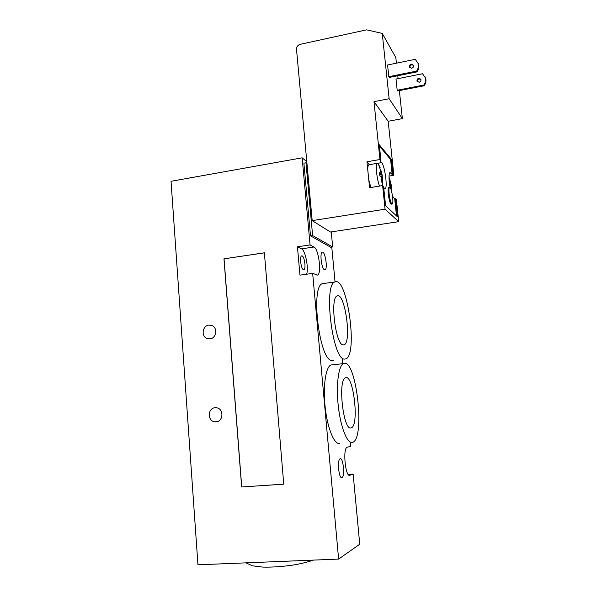 <?xml version="1.0" encoding="UTF-8"?>
<svg xmlns="http://www.w3.org/2000/svg" width="597" height="597" viewBox="0 0 597 597"><rect width="100%" height="100%" fill="white"/><g stroke="black" fill="none" stroke-linecap="round" stroke-linejoin="round"><path stroke-width="0.9" d="M312.619 235.554L310.515 235.875L330.716 247.248L332.678 246.964L312.619 235.554L305.97 162.794L306.97 163.615M310.515 235.875L303.895 163.16L305.97 162.794M331.253 231.905L332.678 246.964M306.791 161.645L302.157 157.824L171.033 181.294L197.95 564.807L338.618 559.083L359.745 544.255L353.14 474.07L349.902 475.279C345.424 477.727 342.559 448.175 347.163 447.25L350.536 446.399L350.17 442.526M208.905 325.104L212.092 325.596C217.98 327.932 216.271 338.454 209.935 338.88L206.995 338.477C200.913 336.327 202.465 325.574 208.905 325.104M215.054 407.729L216.786 407.818C224.009 408.87 223.405 421.557 216.107 421.848L214.674 421.803C207.263 421.034 207.629 408.072 215.054 407.729M302.179 255.919C304.582 256.732 306.149 269.105 303.925 269.687L303.41 269.672C301.015 269.016 299.395 256.441 301.634 255.889L302.179 255.919M324.469 269.784C321.641 268.956 319.567 252.859 322.201 252.225C325.044 250.561 328.014 268.941 325.052 269.807L324.469 269.784M341.932 477.57C338.827 479.219 336.954 459.489 340.141 458.802C343.245 457.183 345.133 476.787 341.932 477.57L341.932 477.57M343.133 344.924C335.589 345.036 329.798 297.582 337.148 295.933C344.835 291.59 352.036 342.357 344.111 344.812L343.133 344.924L344.111 344.812M350.976 427.915C343.193 430.773 337.611 379.491 345.484 377.811C353.372 373.476 359.484 425.4 351.334 427.81L350.976 427.915M344.476 359.088C332.626 360.222 323.223 284.373 334.887 281.978C347.073 275.441 358.304 354.819 345.835 358.894L344.476 359.088M333.417 360.245L331.992 360.439C319.552 361.633 310.216 286.127 322.47 283.65L324.052 283.441M352.349 442.444C347.26 443.922 340.603 427.303 338.29 406.094C335.91 384.901 338.536 365.476 343.551 363.625C356.028 357.088 365.58 438.228 352.745 442.317L352.349 442.444M339.678 443.452C334.32 444.952 327.462 428.43 325.178 407.303C322.828 386.207 325.716 366.834 330.992 364.968L332.641 364.797M283.747 484.145L241.733 486.98L224.054 258.822L264.381 252.844M224.054 258.822L264.374 252.8L283.747 484.167L241.733 486.98M348.193 474.414L353.14 474.07M312.656 273.381L299.963 275.142L297.44 246.8L310.074 244.919L314.015 247.009C318.694 248.859 321.843 273.896 317.544 275.075L312.656 273.381L338.618 559.083M306.671 274.21C308.768 267.56 305.298 250.255 301.552 248.845L297.44 246.8M342.753 363.715L342.335 359.275M335.044 281.911L331.768 247.098M241.651 487.003L223.972 258.792M302.157 157.824L310.074 244.919M389.117 193.831C388.766 190.062 388.901 187.876 389.528 187.271C391.304 185.816 394.154 203.301 392.259 204.01C391.028 203.674 389.975 200.286 389.117 193.831M392.042 204.047L391.416 204.144C390.177 203.808 389.125 200.42 388.259 193.973C387.916 190.204 388.05 188.018 388.677 187.413L388.901 187.376M380.811 169.72L382.737 178.801L382.155 177.533L382.125 182.548L381.446 181.846L381.468 176.816L379.804 175.705L379.491 172.69L381.162 173.809L380.125 168.973L380.811 169.72L380.349 169.794M381.162 173.809L379.662 174.063M381.849 174.54L379.744 174.899M382.431 175.824L380.55 176.137M382.155 177.533L381.513 177.645M389.378 182.898L390.237 183.525L389.229 178.899L389.856 179.578L389.438 179.652M390.237 183.525L389.468 183.652M389.856 179.578L390.856 184.197L389.572 184.406M390.856 184.197L391.363 185.361L389.744 185.63M391.363 185.361L391.602 188.219M391.662 188.212L391.154 187.055L390.572 187.152M391.154 187.055L391.222 189.958M390.602 188.324L390.535 186.398L389.781 185.846M389.684 179.361L389.013 177.033M379.513 186.085C378.207 182.615 377.259 178.249 376.67 172.981C376.17 167.421 376.401 164.197 377.371 163.302L378.274 163.6L380.237 167.899M382.64 184.958L382.602 185.57M370.871 187.503L368.774 179.884L367.737 169.57C367.782 166.809 368.125 165.22 368.774 164.787L369.147 164.72M417.81 62.476L418.587 64.364C419.206 67.006 418.661 69.513 416.96 71.886L416.557 71.118C418.266 68.73 418.803 66.215 418.184 63.573L415.258 59.327L387.572 64.998L388.811 76.692L416.557 71.118M423.803 85.043C425.437 82.767 425.952 80.364 425.355 77.826L422.549 73.744L395.998 79.043L397.192 90.251L423.803 85.043L424.168 85.752C425.795 83.476 426.318 81.08 425.721 78.543L424.989 76.752M411.669 68.23L409.333 66.894C410.012 63.797 411.415 63.289 413.549 65.371C413.743 66.804 413.117 67.752 411.669 68.23M413.564 65.416C411.303 64.297 410.035 65.036 409.743 67.633M419.109 82.252L416.878 80.961C417.519 77.998 418.87 77.52 420.915 79.528C421.101 80.894 420.504 81.804 419.109 82.252M420.922 79.55C418.736 78.438 417.519 79.147 417.251 81.662M397.192 90.251L397.617 90.938L424.168 85.752M388.811 76.692L389.274 77.446L416.96 71.886M312.186 220.629L385.065 209.196L398.714 221.651L330.477 232.024L312.186 220.629L296.508 49.282C296.522 46.767 297.754 45.118 300.187 44.335L366.603 29.85L382.252 33.41L395.818 57.566L396.423 63.185M397.766 75.737L398.08 78.632M399.356 90.602L402.363 118.631L389.14 98.729L382.252 33.41M383.729 187.712L385.199 188.592C387.766 187.734 384.781 165.585 381.684 162.615L380.073 160.787L380.938 160.638L379.304 144.75L391.423 159.354L392.99 174.317L393.856 175.302L388.192 121.266L402.363 118.631M393.856 175.302L389.028 176.115M398.714 221.651L396.401 199.614L395.542 198.741L397.43 216.763L385.587 205.719L383.61 186.57L382.632 185.57L369.565 187.719L368.774 179.884M388.192 121.266L373.991 101.654L389.14 98.729M396.505 215.898L394.721 198.868L395.542 198.741M392.99 174.317L392.169 174.458L390.602 159.496L379.446 146.108M391.423 159.354L390.602 159.496M392.535 196.256L394.721 198.868M392.169 174.458L389.886 172.503C388.684 174.22 388.737 179.197 390.05 187.436M369.655 164.63L366.946 161.772L379.946 159.518L380.938 160.638M385.065 209.196L382.632 185.57M379.946 159.518L373.991 101.654M367.737 169.57L366.946 161.772M314.015 247.009L301.552 248.845M381.684 162.615L377.841 163.28M390.707 172.809L389.513 173.011M209.957 338.872L206.995 338.477M217.509 421.549L214.674 421.803M312.962 560.128C308.925 561.881 298.679 564.284 291.47 565.284C280.956 566.725 271.374 567.329 262.732 567.098L252.486 565.822L245.986 562.852M322.47 283.65L334.887 281.978M330.992 364.968L343.551 363.625M317.544 275.075L316.94 275.165M388.677 187.413L389.528 187.271M391.184 184.757L389.013 177.1M391.572 187.846L391.692 191.659M382.58 185.577L382.647 178.466M382.237 175.205L378.274 163.6M377.371 163.302L368.774 164.787M418.184 63.573L418.587 64.364M425.355 77.826L425.721 78.543M409.333 66.894L409.714 67.603M416.878 80.961L417.236 81.647"/></g></svg>
